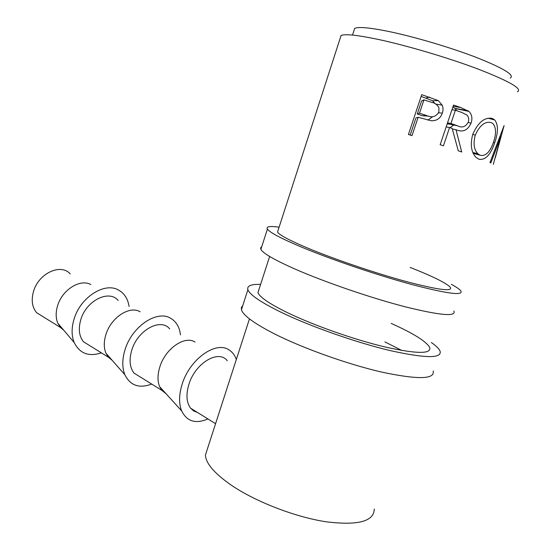 <?xml version="1.0" encoding="UTF-8"?>
<svg xmlns="http://www.w3.org/2000/svg" width="551" height="551" viewBox="0 0 551 551"><rect width="100%" height="100%" fill="white"/><g stroke="black" fill="none" stroke-linecap="round" stroke-linejoin="round"><path stroke-width="0.83" d="M261.732 246.731L260.616 247.819L260.878 249.383C263.137 253.419 274.653 260.038 295.426 269.232C324.918 282.146 370.658 297.864 404.951 306.742C440.352 315.489 456.641 316.894 453.831 310.964M279.095 227.198C269.811 225.882 265.913 226.509 267.414 229.092C269.859 232.584 281.554 238.721 302.513 247.516C332.267 259.872 378.179 275.438 412.43 284.674C447.763 293.869 463.88 295.915 460.774 290.804C459.451 289.179 456.311 287.023 451.338 284.35M278.131 230.18L277.504 232.129C279.77 235.298 290.398 240.849 309.373 248.783C336.055 259.824 376.753 273.599 407.168 281.802C438.617 289.991 452.998 291.816 450.332 287.285C446.193 282.994 432.79 276.375 410.137 267.414M242.75 305.667L241.407 307.451L241.434 309.738C243.156 315.386 254.128 323.416 274.343 333.816C303.084 348.363 348.315 364.521 382.718 372.318C418.299 379.763 435.125 379.302 433.182 370.933M260.602 284.406C251.049 284.089 246.814 285.859 247.888 289.702C249.789 294.819 260.94 302.382 281.341 312.383C310.33 326.392 355.726 342.405 390.094 350.56C425.613 358.432 442.267 358.591 440.042 351.028C438.975 348.68 436.089 345.849 431.378 342.529M258.998 289.365L257.951 292.602C259.728 297.251 269.852 304.076 288.338 313.085C314.339 325.586 354.596 339.74 385.115 346.985C416.721 354.004 431.585 354.148 429.697 347.419C426.198 341.365 413.367 333.362 391.196 323.409M401.851 350.484L384.935 341.93M90.798 284.557C80.157 278.482 61.987 289.881 57.504 306.046C55.651 312.431 55.741 318.127 57.772 323.141L60.472 327.494L63.888 330.359M70.252 273.943C60.892 262.979 38.37 273.365 33.459 291.672C31.118 300.295 32.165 307.3 36.6 312.692L43.729 317.114M101.356 352.854C88.752 356.979 79.695 353.535 74.185 342.522C71.499 335.814 71.43 328.114 73.965 319.428C80.143 297.409 104.552 281.843 118.424 290.005C124.312 293.235 127.866 298.718 129.086 306.466M140.133 311.776C129.643 305.268 110.703 317.665 105.806 334.912C103.746 341.854 103.795 347.95 105.93 353.198L108.368 357.2L112.197 360.34M90.619 346.193L83.504 341.778C79.124 336.275 78.194 328.988 80.721 319.924C86.039 300.66 108.974 289.241 118.183 300.44M151.711 384.075C139.265 388.717 130.325 385.624 124.891 374.797C122.088 367.786 122.095 359.548 124.919 350.085C131.689 326.55 157.111 309.572 170.7 318.306C176.23 321.577 179.495 327.108 180.501 334.891M195.033 342.088C184.819 335.146 165.148 348.714 159.762 367.166C157.483 374.728 157.441 381.244 159.652 386.706L161.815 390.342L166.023 393.71M141.077 377.483L134.031 373.117C129.747 367.51 128.968 359.941 131.703 350.395C137.468 330.104 160.754 317.514 169.722 328.926M207.913 418.932C195.681 424.167 186.934 421.494 181.658 410.908C178.779 403.607 178.917 394.798 182.064 384.467C189.53 359.245 215.889 340.601 229.016 349.906C232.364 351.993 234.809 355.175 236.338 359.445M353.914 30.718L354.665 28.404C358.302 26.641 369.356 27.598 387.835 31.29C413.505 36.524 450.408 47.407 476.711 57.566C503.772 68.372 514.958 75.205 510.274 78.063M421.715 94.655L438.327 100.613L442.212 105.158C443.245 107.776 443.273 110.441 442.301 113.148C440.38 118.431 436.688 120.958 431.226 120.738L418.133 117.273L412.003 135.622L408.429 134.492L421.715 94.655M500.108 136.069L500.907 136.297L493.331 164.384M500.907 136.297L490.858 162.931L489.977 162.524L504.103 125.532L495.315 157.662M453.542 105.034L460.684 107.507L468.949 111.419C471.918 114.456 472.627 118.355 471.077 123.107C467.73 130.408 462.702 132.619 456.008 129.74L461.71 151.993L458.28 150.816L452.157 128.417L449.568 127.543L443.41 145.801L440.159 144.727L453.542 105.034M492.628 118.603L494.743 119.987C498.352 124.85 498.324 132.454 494.674 142.799C490.624 154.865 485.383 160.348 478.936 159.253L475.988 157.379C471.139 152.11 470.079 144.383 472.799 134.203C478.275 122.019 484.887 116.819 492.628 118.603L490.39 118.045M207.569 448.445L205.42 455.092C205.895 463.584 214.725 473.757 231.902 485.596C256.119 501.899 295.191 517.038 325.965 521.763C357.998 525.723 374.101 521.46 374.267 508.972M340.304 37.874L341.069 35.505C344.988 33.769 357.262 35.05 377.89 39.348C406.824 45.499 448.982 57.993 479.046 69.419C509.909 81.527 522.692 88.98 517.403 91.776M197.492 412.472L193.676 410.963L190.584 408.181C186.445 402.499 185.866 394.619 188.841 384.543C195.116 363.109 218.678 349.141 227.281 360.747M421.122 96.432L432.597 100.743L434.829 103.574M438.327 100.613L432.597 100.743M442.301 113.148L438.562 112.79M432.652 116.716L427.865 120.152M418.133 117.273L415.915 117.99L410.219 135.064M423.939 99.883L431.213 102.19C434.877 102.892 437.446 104.766 438.913 107.81L438.865 112.032C436.034 116.853 431.888 118.004 426.419 115.483L419.497 113.189L423.939 99.883L421.584 101.005L417.252 113.995L422.417 115.731L428.52 116.103M426.419 115.483L422.417 115.731M419.497 113.189L417.252 113.995M452.839 107.121L455.195 108.547L456.669 110.668M468.143 110.779L454.954 108.34M471.077 123.107L468.171 122.474M453.728 125.015L450.064 127.708M456.008 129.74L452.323 128.975M449.568 127.543L446.165 126.909M447.192 123.872L449.189 124.113M457.33 125.731C462.013 128.149 465.671 126.93 468.316 122.095C469.142 119.209 468.674 116.853 466.911 115.035L461.965 112.521L455.408 110.234L450.945 123.472L457.33 125.731L447.24 123.72M450.945 123.472L447.529 122.873M455.408 110.234L451.958 109.732M494.674 142.799L493.4 142.434M472.717 134.465L475.286 135.105C473.075 143.356 473.929 149.583 477.834 153.77L480.21 155.279C485.583 156.47 489.997 152.117 493.476 142.227C496.341 133.776 496.189 127.612 493.035 123.72L491.368 122.618C485.114 121.068 479.756 125.229 475.286 135.105M473.199 153.302L480.21 155.279M429.553 97.121L426.088 97.995M460.684 107.507L453.101 106.336M260.878 249.383L267.414 229.092M241.434 309.738L247.888 289.702M60.472 327.494L36.6 312.692M57.772 323.141L74.185 342.522M108.368 357.2L83.504 341.778M105.93 353.198L124.891 374.797M161.815 390.342L134.031 373.117M159.652 386.706L181.658 410.908M215.572 423.685L190.584 408.181M205.42 455.092L249.458 318.884M257.951 292.602L269.639 256.456M277.504 232.129L341.069 35.505M352.502 35.085L354.665 28.404M435.855 104.091L442.212 105.158M455.195 108.547L468.949 111.419M494.743 119.987L488.007 118.189M472.848 152.469L477.834 153.77"/></g></svg>
